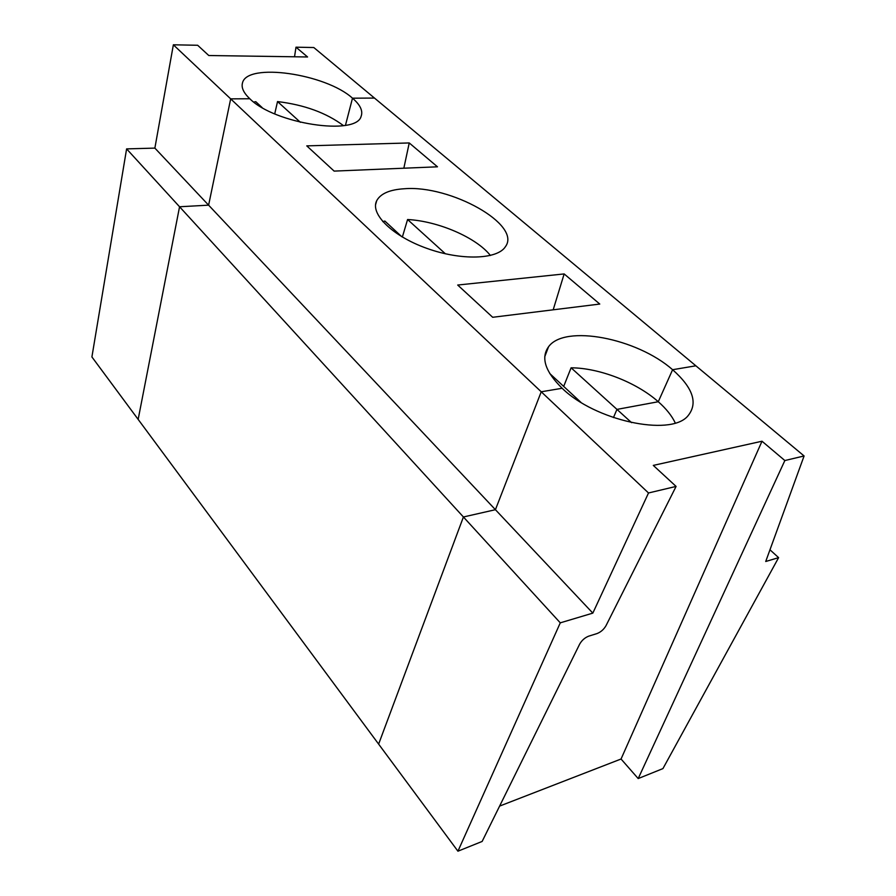 <?xml version="1.0" encoding="UTF-8"?>
<svg xmlns="http://www.w3.org/2000/svg" width="896" height="896" viewBox="0 0 896 896"><rect width="100%" height="100%" fill="white"/><g stroke="black" fill="none" stroke-linecap="round" stroke-linejoin="round"><path stroke-width="1.34" d="M374.483 98.067L352.498 98.19C325.92 73.83 246.915 62.171 242.48 82.97C241.17 87.629 243.611 92.882 249.816 98.75L230.675 98.862L173.365 44.8L197.669 45.27L208.779 55.518L307.574 56.974L295.994 47.186L313.813 47.533L374.483 98.067L352.498 98.19L345.464 125.306L352.498 98.19C360.27 104.877 363.149 110.914 361.122 116.301C356.474 136.158 274.568 123.883 249.816 98.75L230.675 98.862L208.611 205.162L230.675 98.862L541.229 391.787L495.421 509.701L463.411 516.981L378.627 744.106L457.934 851.2L560.28 622.843L592.827 613.122L648.514 492.979L541.229 391.787L562.15 388.27C594.754 420.392 669.491 436.766 687.523 416.36C698.342 403.682 693.37 388.136 672.605 369.712L695.867 365.803L374.483 98.067M126.605 148.893L179.558 206.763L208.611 205.162L154.874 148.109L126.605 148.893L91.907 356.944L138.152 419.395L179.558 206.763L208.611 205.162L592.827 613.122M343.47 125.63C326.334 112.851 304.349 104.821 277.525 101.573L300.406 122.315M294.526 56.784L295.994 47.186M262.147 107.598L255.786 101.718L253.736 102.043M274.725 113.859L277.525 101.573M154.874 148.109L173.365 44.8M499.621 806.086L621.051 759.013L762.003 441.224L653.296 465.405L676.088 486.416L606.032 625.632C603.826 629.451 600.813 632.094 596.971 633.584L588.762 636.138C584.886 637.638 581.851 640.304 579.667 644.112L482.138 841.445L457.934 851.2M784.851 460.544L804.093 455.963L765.722 561.49L778.613 557.648L662.939 768.6L638.198 778.568L784.851 460.544L762.003 441.224M621.051 759.013L638.198 778.568M778.613 557.648L769.978 549.797M631.59 422.666L616.963 409.394L613.435 417.603L616.963 409.394L658.28 401.733L672.605 369.712L695.867 365.803L804.093 455.963M675.27 422.99C671.877 415.8 666.21 408.71 658.28 401.733L672.605 369.712C636.843 338.094 564.659 324.173 548.565 346.741C540.658 357.762 545.194 371.605 562.15 388.27L541.229 391.787L495.421 509.701L463.411 516.981L378.627 744.106L138.152 419.395L179.558 206.763L560.28 622.843M648.514 492.979L676.088 486.416M306.768 145.869L334.13 171.102L437.472 166.813L409.237 142.946L306.768 145.869M403.838 168.213L409.237 142.946M404.454 188.742C389.816 189.605 380.565 193.592 376.701 200.704C369.858 213.853 392.381 236.107 426.854 248.371C461.227 260.792 497.56 259.526 505.467 246.613C521.842 224.616 450.374 184.901 404.454 188.742M599.771 304.058L564.155 273.93L457.699 285.04L492.677 317.285L599.771 304.058M382.771 221.614L384.854 221.054L401.755 236.69M571.099 367.808L616.963 409.394L658.28 401.733C636.339 382.267 599.267 367.92 571.099 367.808L563.685 386.411M490.414 255.494C476.302 237.518 438.166 221.11 407.579 219.52L445.379 253.792M402.36 237.037L407.579 219.52M553.179 309.814L564.155 273.93M549.752 373.531L580.888 402.326M242.48 82.97L242.189 84.347M376.701 200.704L375.558 204.77M548.565 346.741L544.768 356.642"/></g></svg>
